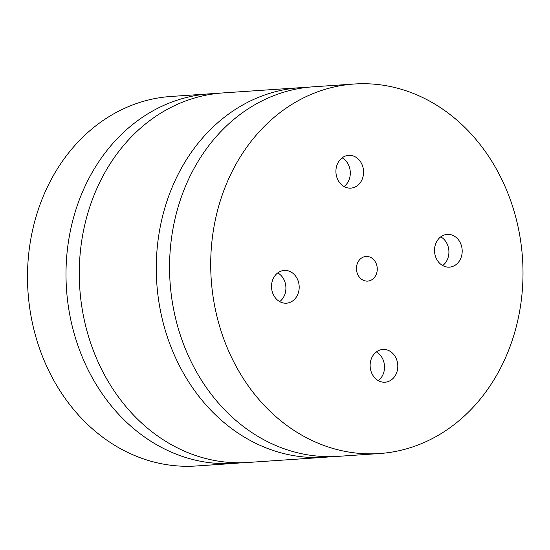 <?xml version="1.0" encoding="UTF-8"?>
<svg xmlns="http://www.w3.org/2000/svg" width="550" height="550" viewBox="0 0 550 550"><rect width="100%" height="100%" fill="white"/><g stroke="black" fill="none" stroke-linecap="round" stroke-linejoin="round"><path stroke-width="0.82" d="M368.995 280.913A12.348 10.402 -93.9 0 1 367.696 281.098A12.348 10.402 -93.9 0 1 356.482 269.486A12.348 10.402 -93.9 0 1 366.018 256.465A12.348 10.402 -93.9 0 1 377.156 267.3A12.348 10.402 -93.9 0 1 368.995 280.913M344.08 186.546A16.411 13.826 86.1 0 0 350.261 171.703A16.411 13.826 86.1 0 0 342.134 157.836M352.591 187.866A16.411 13.826 -93.9 0 1 350.859 188.114A16.411 13.826 -93.9 0 1 335.954 172.672A16.411 13.826 -93.9 0 1 348.631 155.361A16.411 13.826 -93.9 0 1 363.44 169.771A16.411 13.826 -93.9 0 1 352.591 187.866M378.304 380.634A16.411 13.826 86.1 0 0 384.484 365.791A16.411 13.826 86.1 0 0 376.358 351.924M386.808 381.954A16.411 13.826 -93.9 0 1 385.082 382.202A16.411 13.826 -93.9 0 1 370.171 366.761A16.411 13.826 -93.9 0 1 382.855 349.449A16.411 13.826 -93.9 0 1 397.664 363.859A16.411 13.826 -93.9 0 1 386.808 381.954M279.689 301.613A16.411 13.826 86.1 0 0 285.869 286.777A16.411 13.826 86.1 0 0 277.743 272.903M288.2 302.933A16.411 13.826 -93.9 0 1 286.468 303.188A16.411 13.826 -93.9 0 1 271.562 287.746A16.411 13.826 -93.9 0 1 284.24 270.435A16.411 13.826 -93.9 0 1 299.049 284.838A16.411 13.826 -93.9 0 1 288.2 302.933M442.695 265.561A16.411 13.826 86.1 0 0 448.876 250.724A16.411 13.826 86.1 0 0 440.749 236.851M451.199 266.881A16.411 13.826 -93.9 0 1 449.467 267.135A16.411 13.826 -93.9 0 1 434.562 251.694A16.411 13.826 -93.9 0 1 447.246 234.383A16.411 13.826 -93.9 0 1 462.055 248.786A16.411 13.826 -93.9 0 1 451.199 266.881M241.312 462.756A185.192 156.001 -93.9 0 1 234.685 463.375A185.192 156.001 -93.9 0 1 69.328 312.4A185.192 156.001 -93.9 0 1 209.605 93.837A185.192 156.001 -93.9 0 1 216.253 93.555M299.887 87.711L222.881 92.936A185.192 156.001 86.1 0 0 79.778 288.269A185.192 156.001 86.1 0 0 247.961 462.474L324.968 457.243A185.192 156.001 -93.9 0 1 156.778 283.044A185.192 156.001 -93.9 0 1 299.887 87.711A185.192 156.001 -93.9 0 1 306.536 87.429M331.588 456.624A185.192 156.001 -93.9 0 1 324.968 457.243M354.317 84.013L313.163 86.811A185.192 156.001 86.1 0 0 172.886 305.374A185.192 156.001 86.1 0 0 338.243 456.342L379.397 453.551A185.192 156.001 -93.9 0 1 214.039 302.582A185.192 156.001 -93.9 0 1 354.317 84.013A185.192 156.001 -93.9 0 1 522.5 258.218A185.192 156.001 -93.9 0 1 379.397 453.551M209.605 93.837L171.105 96.449A185.192 156.001 86.1 0 0 30.828 315.019A185.192 156.001 86.1 0 0 196.185 465.987L234.685 463.375"/></g></svg>

